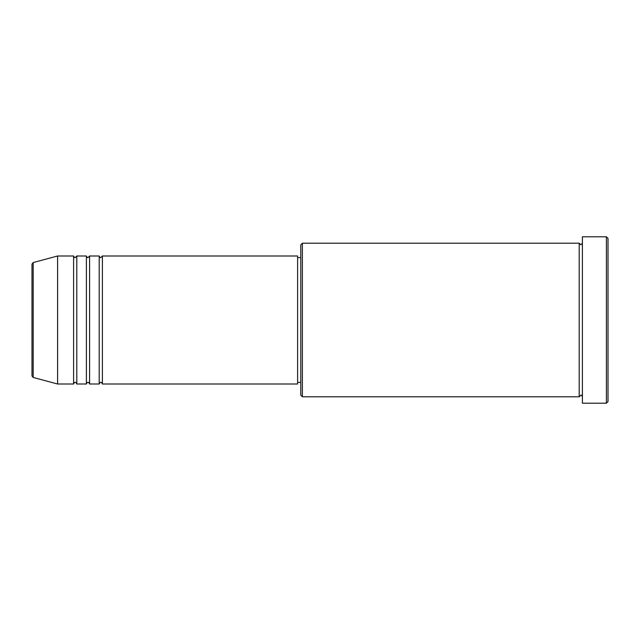<?xml version="1.0" encoding="UTF-8"?>
<svg xmlns="http://www.w3.org/2000/svg" width="640" height="640" viewBox="0 0 640 640"><rect width="100%" height="100%" fill="white"/><g stroke="black" fill="none" stroke-linecap="round" stroke-linejoin="round"><path stroke-width="0.96" d="M32 375.912L32 264.088L33.184 262.544L33.184 377.456L32 375.912M102.4 256L102.4 384L297.6 384L297.6 256L102.4 256L100.8 257.6C100.408 257.92 99.872 257.392 99.2 256L99.2 384L89.6 384L89.6 256L99.2 256M86.4 256L86.4 384L76.8 384L76.8 256L86.4 256C87.072 257.392 87.608 257.92 88 257.6L89.6 256M73.6 256L73.6 384L57.6 384L57.6 256L73.6 256C74.272 257.392 74.808 257.92 75.2 257.6L76.8 256M302.4 396.8L300.8 395.2L300.8 244.8L302.4 243.2L302.4 396.8L579.2 396.8L579.2 243.2L580.8 244.8L582.4 243.2M606.4 236.8L608 238.4L608 401.6L606.4 403.2L606.4 236.8L582.4 236.8L582.4 403.2L606.4 403.2M297.6 382.4L300.8 382.4M33.184 377.456L57.6 384M33.184 262.544L57.6 256M302.4 243.2L579.2 243.2M297.6 257.6L300.8 257.6M582.4 396.8C581.672 395.384 581.136 394.848 580.8 395.2L579.2 396.8M76.8 384C76.128 382.608 75.592 382.08 75.2 382.4C74.808 382.08 74.272 382.608 73.6 384M89.6 384C88.928 382.608 88.392 382.08 88 382.4C87.608 382.08 87.072 382.608 86.4 384M102.4 384C101.728 382.608 101.192 382.08 100.8 382.4C100.408 382.08 99.872 382.608 99.2 384"/></g></svg>
